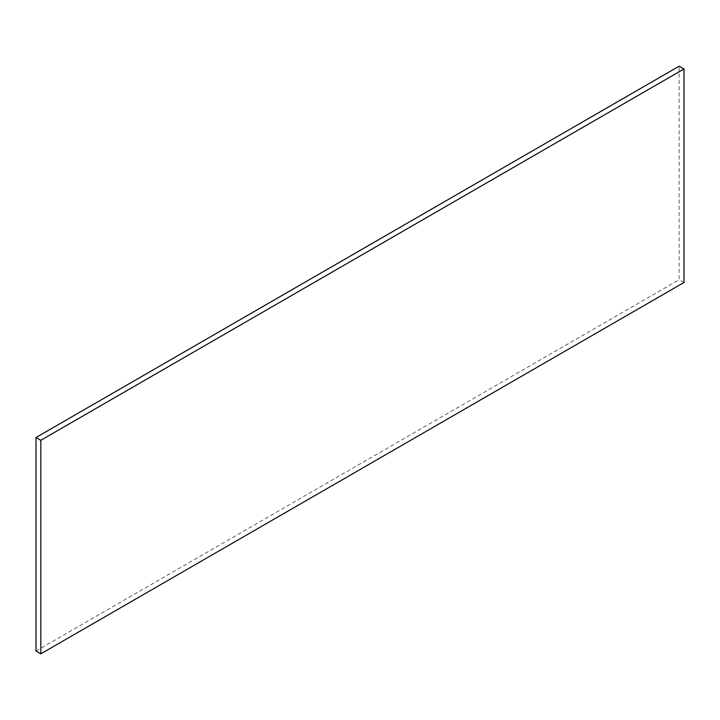 <?xml version="1.0" encoding="UTF-8"?>
<svg xmlns="http://www.w3.org/2000/svg" width="720" height="720" viewBox="0 0 720 720"><rect width="100%" height="100%" fill="white"/><g stroke="black" fill="none" stroke-linecap="round" stroke-linejoin="round"><path stroke-width="0.54" stroke-dasharray="3.6 2.7" d="M36 651.033L679.176 279.702L679.176 66.177M684 282.483L679.176 279.702"/><path stroke-width="1.08" d="M36 437.517L36 651.033L40.824 653.823L684 282.483L684 68.967L679.176 66.177L36 437.517L40.824 440.298L40.824 653.823M684 68.967L40.824 440.298"/></g></svg>
